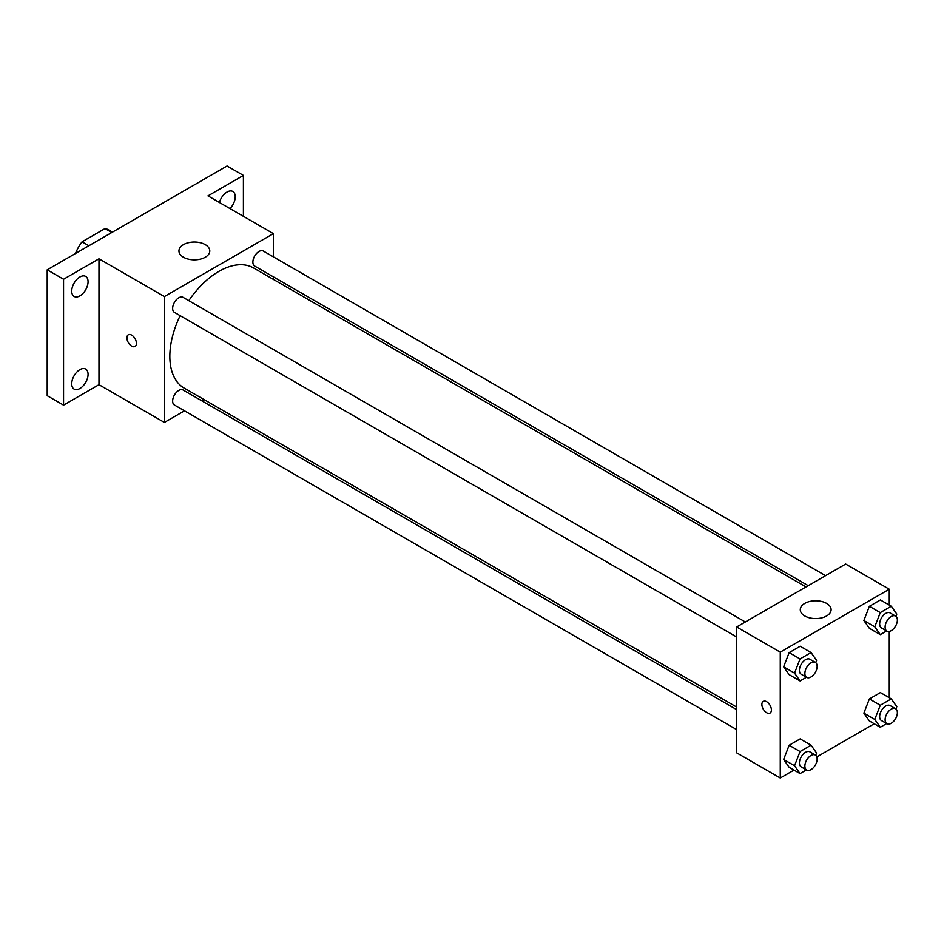 <?xml version="1.0" encoding="UTF-8"?>
<svg xmlns="http://www.w3.org/2000/svg" width="944" height="944" viewBox="0 0 944 944"><rect width="100%" height="100%" fill="white"/><g stroke="black" fill="none" stroke-linecap="round" stroke-linejoin="round"><path stroke-width="1.42" d="M88.866 245.77L82.057 241.829L104.996 228.59A29.842 17.228 120 0 1 108.454 229.817L112.466 232.141M75.815 253.299L75.815 252.65A29.842 17.228 120 0 1 82.057 241.829M111.817 232.519L104.996 228.59M184.493 410.829L164.386 422.44L98.978 384.68L63.555 405.129L47.2 395.689L47.2 269.819L227.056 165.979L243.41 175.419L243.41 216.329M204.022 399.56L201.827 400.822M79.898 388.515A11.564 6.679 -60 0 1 74.116 389.093A11.564 6.679 -60 0 1 72.346 379.83A11.564 6.679 -60 0 1 79.898 369.635A11.564 6.679 -60 0 1 85.68 369.069A11.564 6.679 -60 0 1 87.45 378.332A11.564 6.679 -60 0 1 79.898 388.515M79.898 295.873A11.564 6.679 -60 0 1 74.116 296.451A11.564 6.679 -60 0 1 72.346 287.188A11.564 6.679 -60 0 1 79.898 276.993A11.564 6.679 -60 0 1 85.68 276.427A11.564 6.679 -60 0 1 87.45 285.69A11.564 6.679 -60 0 1 79.898 295.873M98.978 384.68L98.978 258.809L63.555 279.259L47.2 269.819M63.555 405.129L63.555 279.259M164.386 422.44L164.386 296.569L98.978 258.809M164.386 296.569L273.394 233.64L207.987 195.88L243.41 175.419M183.455 257.24A15.411 8.897 180 0 1 178.947 250.939A15.411 8.897 180 0 1 194.358 242.042A15.411 8.897 180 0 1 209.78 250.939A15.411 8.897 180 0 1 200.258 259.163A15.411 8.897 180 0 1 183.455 257.24M219.433 202.488A11.564 6.679 -60 0 1 227.056 192.033A11.564 6.679 -60 0 1 232.838 191.467A11.564 6.679 -60 0 1 230.006 208.589M180.139 315.674A69.372 40.049 120 0 0 169.837 356.36A69.372 40.049 120 0 0 184.198 388.114L736.662 707.08M806.034 586.92L253.57 267.966A69.372 40.049 120 0 0 188.8 300.664M273.394 233.64L273.394 256.862M273.394 276.863L273.394 279.4M825.563 575.651L263.329 251.057A8.661 5.003 120 0 0 256.65 253.381A8.661 5.003 120 0 0 252.874 262.09A8.661 5.003 120 0 0 254.668 266.066L808.229 585.658M736.662 709.617L183.101 390.014A8.661 5.003 120 0 0 176.422 392.338A8.661 5.003 120 0 0 172.646 401.058A8.661 5.003 120 0 0 174.439 405.023L736.662 729.618M736.662 636.976L174.439 312.381A8.661 5.003 -60 0 1 174.439 302.375A8.661 5.003 -60 0 1 183.101 297.372L745.323 621.978M136.443 343.38A6.75 3.894 60 0 1 135.051 346.46A6.75 3.894 60 0 1 128.313 342.566A6.75 3.894 60 0 1 128.313 334.79A6.75 3.894 60 0 1 133.505 336.595A6.75 3.894 60 0 1 136.443 343.38M135.051 346.46A6.75 3.894 60 0 1 128.313 342.566A6.75 3.894 60 0 1 128.313 334.778M793.998 770.092L780.263 778.021L736.662 752.84L736.662 626.969L845.671 564.04L889.272 589.209L889.272 605.069M874.227 723.765L816.808 756.923M869.377 628.326L863.878 620.491L869.377 606.308L880.398 599.947L869.377 606.308L863.878 620.491L869.377 628.326L880.28 634.628L874.769 626.792L880.28 612.597L891.289 606.237L896.8 614.072L895.927 616.314M789.149 767.295L783.638 759.46L789.149 745.264L800.158 738.904L789.149 745.264L783.638 759.46L789.149 767.295L800.052 773.584L794.541 765.749L800.052 751.554L811.061 745.194L816.572 753.029L815.699 755.283M889.272 631.406L889.272 697.71M780.263 778.021L780.263 652.151L889.272 589.209M869.377 720.968L863.878 713.133L869.377 698.938L880.398 692.589L869.377 698.938L863.878 713.133L869.377 720.968L880.28 727.258L874.769 719.434L880.28 705.239L891.289 698.879L896.8 706.714L895.927 708.956M789.149 674.653L783.638 666.818L789.149 652.623L800.158 646.262L789.149 652.623L783.638 666.818L789.149 674.653L800.052 680.943L794.541 673.107L800.052 658.912L811.061 652.552L816.572 660.387L815.699 662.641M780.263 652.151L736.662 626.969M804.795 615.96A15.411 8.897 180 0 1 800.276 609.671A15.411 8.897 180 0 1 815.699 600.773A15.411 8.897 180 0 1 831.109 609.671A15.411 8.897 180 0 1 821.599 617.895A15.411 8.897 180 0 1 804.795 615.96M771.413 709.971A6.75 3.894 60 0 1 770.009 713.062A6.75 3.894 60 0 1 763.271 709.168A6.75 3.894 60 0 1 763.271 701.38A6.75 3.894 60 0 1 768.463 703.186A6.75 3.894 60 0 1 771.413 709.971M770.021 713.062A6.75 3.894 60 0 1 763.271 709.156A6.75 3.894 60 0 1 763.271 701.38M806.436 677.261L800.052 680.943M815.345 662.393L809.893 659.242A8.661 5.003 120 0 0 803.214 661.567A8.661 5.003 120 0 0 799.426 670.287A8.661 5.003 120 0 0 801.22 674.252L806.672 677.403A8.661 5.003 120 0 0 815.345 672.399A8.661 5.003 120 0 0 815.345 662.393A8.661 5.003 120 0 0 808.666 664.718A8.661 5.003 120 0 0 804.878 673.438A8.661 5.003 120 0 0 806.672 677.403M794.541 673.107L783.638 666.818M800.052 658.912L789.149 652.623M811.061 652.552L800.158 646.262M886.664 630.934L880.28 634.628M895.573 616.078L890.121 612.927A8.661 5.003 120 0 0 883.442 615.252A8.661 5.003 120 0 0 879.655 623.972A8.661 5.003 120 0 0 881.46 627.937L886.9 631.076A8.661 5.003 120 0 0 895.573 626.073A8.661 5.003 120 0 0 895.573 616.078A8.661 5.003 120 0 0 888.894 618.391A8.661 5.003 120 0 0 885.106 627.111A8.661 5.003 120 0 0 886.9 631.076M874.769 626.792L863.878 620.491M880.28 612.597L869.377 606.308M891.289 606.237L880.398 599.947M806.436 769.903L800.052 773.584M815.345 755.035L809.893 751.884A8.661 5.003 120 0 0 803.214 754.209A8.661 5.003 120 0 0 799.426 762.929A8.661 5.003 120 0 0 801.22 766.894L806.672 770.044A8.661 5.003 120 0 0 815.345 765.041A8.661 5.003 120 0 0 815.345 755.035A8.661 5.003 120 0 0 808.666 757.359A8.661 5.003 120 0 0 804.878 766.068A8.661 5.003 120 0 0 806.672 770.044M794.541 765.749L783.638 759.46M800.052 751.554L789.149 745.264M811.061 745.194L800.158 738.904M886.664 723.576L880.28 727.258M895.573 708.72L890.121 705.569A8.661 5.003 120 0 0 883.442 707.894A8.661 5.003 120 0 0 879.655 716.602A8.661 5.003 120 0 0 881.46 720.579L886.9 723.718A8.661 5.003 120 0 0 895.573 718.714A8.661 5.003 120 0 0 895.573 708.72A8.661 5.003 120 0 0 888.894 711.033A8.661 5.003 120 0 0 885.106 719.753A8.661 5.003 120 0 0 886.9 723.718M874.769 719.434L863.878 713.133M880.28 705.239L869.377 698.938M891.289 698.879L880.398 692.589"/></g></svg>
